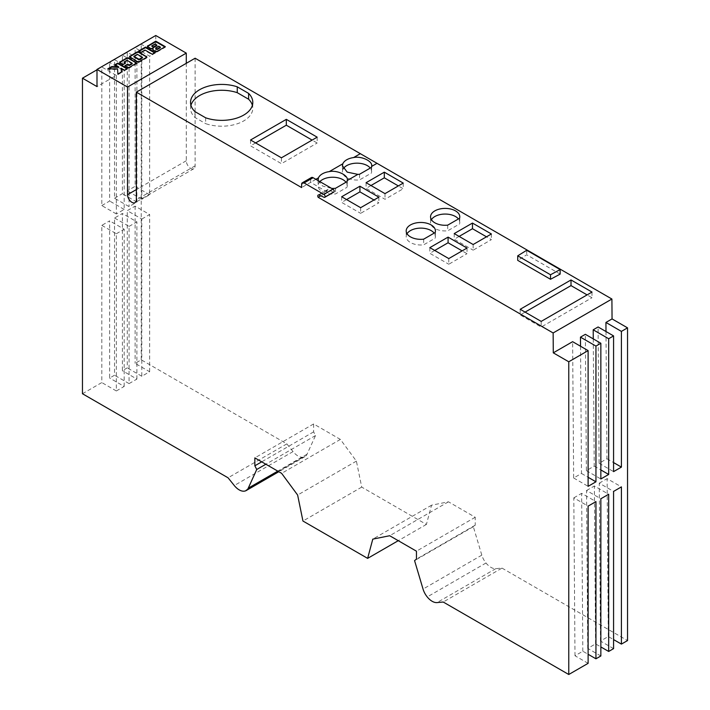 <?xml version="1.0" encoding="UTF-8"?>
<svg xmlns="http://www.w3.org/2000/svg" width="710" height="710" viewBox="0 0 710 710"><rect width="100%" height="100%" fill="white"/><g stroke="black" fill="none" stroke-linecap="round" stroke-linejoin="round"><path stroke-width="0.53" stroke-dasharray="3.55 2.66" d="M205.66 117.807L205.66 123.646A31.133 17.972 -0 0 0 243.681 120.94A31.133 17.972 -0 0 0 252.804 108.231A31.133 17.972 -0 0 0 252.387 105.311M141.805 219.044L149.641 214.526L135.113 206.14L127.276 210.657L141.805 219.044L141.805 376.256L149.641 371.729L135.113 363.342L141.237 359.81L286.84 443.874L293.052 451.595A13.854 7.996 -120 0 0 297.943 455.944A13.854 7.996 -120 0 0 302.842 457.249A13.579 7.837 -120 0 0 304.954 456.628A13.579 7.837 -120 0 0 307.031 454.24L315.506 435.558L313.616 431.875L313.616 423.95L340.392 439.419L356.393 461.118L361.718 487.104L426.399 524.441L431.556 505.2L448.454 501.801L475.23 517.262L475.23 525.178L473.339 526.687L481.815 555.149A13.579 7.837 -120 0 0 486.004 562.995A13.854 7.996 -120 0 0 490.903 567.343A13.854 7.996 -120 0 0 495.793 568.657L502.005 568.098L443.235 602.027M486.004 562.995L427.234 596.924M195.117 58.22L195.117 165.847A6.248 3.603 60 0 1 193.821 168.705A6.248 3.603 60 0 1 190.697 168.403A6.248 3.603 60 0 1 186.277 160.753L186.277 63.314M136.906 63.536L122.377 55.149L127.276 52.318L141.805 60.714L136.906 63.536L136.906 202.084L129.069 206.61L114.541 198.223L114.541 59.675L129.069 68.062L124.179 70.893L109.651 62.498L114.541 59.675M155.765 35.5L155.765 52.655L141.237 44.26L135.113 47.801L135.113 186.339L127.276 190.866L127.276 52.318M155.765 52.655L149.641 56.188L135.113 47.801M502.005 568.098L627.534 640.571M613.573 648.629L600.456 641.059L608.292 636.533L613.573 639.586M600.846 655.978L587.72 648.408L595.557 643.881L600.846 646.934M588.111 663.335L574.993 655.756L582.83 651.23L588.111 654.283M333.824 192.082A1.731 1.003 60 0 1 333.088 192.064L328.162 189.801A2.077 1.198 -120 0 0 327.274 189.774A2.077 1.198 -120 0 0 327.212 192.073L320.769 195.791M560.146 274.104L526.705 254.792L517.723 260.357M332.599 188.958L327.212 192.073L310.678 182.337L301.617 187.564M315.906 179.319L310.678 182.337L310.678 179.133A3.461 1.997 60 0 1 311.397 177.544M431.556 505.2L372.786 539.13M426.399 524.441L398.266 540.683M361.718 487.104L302.948 521.034M356.393 461.118L297.632 495.047M340.392 439.419L281.63 473.348M313.616 423.95L254.855 457.879M313.616 431.875L261.706 461.837M315.506 435.558L265.851 464.233M302.842 457.249L244.08 491.178M286.84 443.874L228.07 477.803M82.466 393.739L101.814 382.566L101.814 225.363L109.651 220.837L109.651 378.048L114.541 375.217L114.541 218.014L122.377 213.488L122.377 370.691L127.276 367.869L127.276 210.657M101.814 225.363L116.342 233.75L116.342 390.961L101.814 382.566M116.342 390.961L124.179 386.435L109.651 378.048M114.541 218.014L129.069 226.401L129.069 383.604L114.541 375.217M129.069 383.604L136.906 379.087L122.377 370.691M141.805 376.256L127.276 367.869M96.995 69.802L101.814 67.024L116.342 75.411L96.995 86.584M141.805 60.714L141.805 199.253L149.641 194.735L149.641 56.188M129.069 68.062L129.069 206.61M116.342 75.411L116.342 213.958L124.179 209.432L124.179 70.893M580.531 346.24L581.49 473.464L573.653 477.99L572.624 341.679M593.267 338.892L594.226 466.115L586.389 470.632L585.359 334.321M605.994 331.534L606.952 458.758L599.116 463.284L598.095 326.973M473.339 526.687L414.569 560.616M475.23 525.178L416.459 559.107M475.23 517.262L416.459 551.191M448.454 501.801L389.683 535.731M141.237 359.81L141.237 44.26M318.098 180.588L322.571 186.038L331.668 188.425M371.41 167.418L371.41 173.071A14.617 8.44 -0 0 0 371.632 171.607A14.617 8.44 -0 0 0 370.283 168.066M343.294 168.705A14.617 8.44 -0 0 0 342.406 171.607A14.617 8.44 -0 0 0 359.553 179.914L371.41 173.071M359.553 174.261L359.553 179.914M346.986 181.671L346.986 187.325A14.617 8.44 -0 0 0 347.27 185.674A14.617 8.44 -0 0 0 346.001 182.23M319.855 181.6A14.617 8.44 -0 0 0 318.044 185.674A14.617 8.44 -0 0 0 335.51 193.945L346.986 187.325M335.51 188.292L335.51 193.945M473.144 244.515L473.144 250.168L491.391 239.634L486.492 236.812M454.222 233.59L454.222 239.243L473.144 250.168M491.391 233.98L491.391 239.634M459.122 236.421L454.222 239.243M467.029 248.047L467.029 253.701L462.13 250.879M448.782 258.582L448.782 264.235L467.029 253.701M429.834 247.639L429.834 253.301L448.782 264.235M434.733 250.47L429.834 253.301M591.998 292.067L591.998 297.721L587.099 294.898M520.199 309.285L520.199 314.938L541.189 327.053L591.998 297.721M525.089 312.107L520.199 314.938M541.189 321.399L541.189 327.053M360.636 207.693L360.636 213.346L378.874 202.811L373.975 199.98M341.679 196.75L341.679 202.403L360.636 213.346M378.874 197.158L378.874 202.811M346.578 199.572L341.679 202.403M459.565 218.307L459.565 223.961A14.617 8.44 -0 0 0 459.787 222.496A14.617 8.44 -0 0 0 458.438 218.955M431.405 219.674A14.617 8.44 -0 0 0 430.553 222.496A14.617 8.44 -0 0 0 447.699 230.812L459.565 223.961M447.699 225.15L447.699 230.812M435.141 232.561L435.141 238.214A14.617 8.44 -0 0 0 435.425 236.563A14.617 8.44 -0 0 0 434.156 233.129M407.034 233.732A14.617 8.44 -0 0 0 406.191 236.563A14.617 8.44 -0 0 0 423.657 244.835L435.141 238.214M423.657 239.181L423.657 244.835M403.236 183.091L403.236 188.745L398.337 185.913M366.076 182.701L366.076 188.354L384.998 199.279L403.236 188.745M370.975 185.523L366.076 188.354M384.998 193.626L384.998 199.279M317.166 137.172L317.166 143.012L312.107 140.092M250.559 139.994L250.559 145.843L281.417 163.655L317.166 143.012M255.618 142.914L250.559 145.843M281.417 157.815L281.417 163.655M190.954 105.311A31.133 17.972 -0 0 0 190.537 108.231A31.133 17.972 -0 0 0 194.975 117.478L205.66 123.646M194.975 111.63L194.975 117.478M526.705 250.275L526.705 254.792M135.113 206.14L135.113 363.342M116.342 213.958L101.814 205.572L101.814 67.024M101.814 205.572L109.651 201.045L109.651 62.498M114.541 198.223L122.377 193.697L122.377 55.149M608.292 636.533L607.103 478.638L621.41 486.9M600.456 641.059L599.267 483.164L613.573 491.426M599.267 483.164L607.103 478.638M595.557 643.881L594.368 485.986L608.683 494.249M587.72 648.408L586.54 490.512L600.846 498.775M586.54 490.512L594.368 485.986M582.83 651.23L581.641 493.343L595.947 501.597M574.993 655.756L573.804 497.861L588.111 506.123M573.804 497.861L581.641 493.343M581.49 473.464L588.111 477.289M573.653 477.99L588.111 486.332M594.226 466.115L600.846 469.931M586.389 470.632L600.846 478.984M606.952 458.758L613.573 462.583M599.116 463.284L613.573 471.626M149.641 194.735L135.113 186.339M141.805 199.253L127.276 190.866M124.179 386.435L124.179 229.223L109.651 220.837M116.342 233.75L124.179 229.223M129.069 226.401L136.906 221.875L122.377 213.488M136.906 379.087L136.906 221.875M149.641 371.729L149.641 214.526M124.179 209.432L109.651 201.045M136.906 202.084L122.377 193.697M108.736 68.87L107.76 69.438L117.576 69.438L117.878 74.071M117.576 69.438L117.576 68.87M107.76 69.438L107.76 68.87M115.481 64.974L114.993 65.258L118.623 67.361M114.993 65.258L114.993 64.69M121.011 68.728L124.552 70.778L127.383 69.145L126.895 68.861M127.383 69.145L127.383 68.577M124.552 70.778L124.552 70.21M117.878 74.639L121.596 72.482L121.516 71.967M121.596 72.482L121.596 71.923M136.498 63.199L136.098 64.113L129.69 67.814L128.767 68.116L128.767 67.548M128.767 68.116L128.288 67.548M128.288 68.107L127.809 67.441M127.809 68L127.347 67.228M127.347 67.796L124.836 65.773M124.836 66.341L125.324 66.057M132.175 63.838L127.019 60.856L127.019 60.288M127.019 60.856L124.019 62.586M125.049 63.181L125.537 63.465L125.537 62.897M125.537 63.465L122.697 65.107L122.697 64.539M122.697 65.107L120.168 63.083M120.168 63.643L119.804 62.817M119.804 63.376L119.617 62.542M119.617 63.101L119.608 62.267M136.604 63.589L136.604 63.021M136.444 63.856L136.444 63.288M136.098 64.113L136.098 63.554M129.69 67.814L129.69 67.246M129.238 68.018L129.238 67.45M142.515 57.865L137.358 54.892L137.358 54.324M137.358 54.892L133.906 56.88M146.828 57.235L146.429 58.149L139.55 62.125L139.107 61.752M139.107 62.32L138.636 61.85M138.636 62.418L138.166 61.841M138.166 62.409L137.696 61.726M137.696 62.294L137.234 61.521M137.234 62.081L130.054 57.936L130.054 57.368M130.054 57.936L129.69 57.111M129.69 57.67L129.495 56.836M146.934 57.625L146.934 57.057M146.766 57.892L146.766 57.324M146.429 58.149L146.429 57.59M139.55 62.125L139.55 61.557M154.594 52.868L155.082 53.152L152.251 54.785L145.009 50.605L145.009 50.037M145.009 50.605L141.033 52.895L141.033 52.336M141.033 52.895L138.716 50.996M138.716 51.564L139.204 51.28M155.082 53.152L155.082 52.584M152.251 54.785L152.251 54.217M156.892 45.635L155.046 44.011M155.046 44.57L151.674 46.523M160.38 47.65L158.729 46.132M158.729 46.7L155.765 48.413L155.765 47.845M164.835 46.958L165.323 47.242L157.487 51.768L156.573 52.061L156.573 51.493M156.573 52.061L156.111 51.484M156.111 52.043L155.641 51.368M155.641 51.937L155.179 51.155M155.179 51.724L153.289 50.064M153.289 50.632L152.863 49.735M152.863 50.303L152.703 49.407M153.129 48.875L151.825 49.105L151.825 48.546M151.825 49.105L151.186 49.167L151.186 48.599M151.186 49.167L150.609 48.52M150.609 49.088L150.041 48.271M150.041 48.839L147.92 47.055M147.92 47.623L147.556 46.789M147.556 47.357L147.369 46.514M147.369 47.082L147.352 46.239M165.323 47.242L165.323 46.674M157.487 51.768L157.487 51.2M157.034 51.963L157.034 51.395M195.117 165.847L136.347 199.776M293.052 451.595L234.282 485.525M310.678 179.133L301.617 184.36M333.088 192.064L324.026 197.291M328.162 189.801L319.101 195.028M307.031 454.24L277.787 471.129M186.277 160.753L136.347 189.579M495.793 568.657L437.032 602.586M481.815 555.149L423.045 589.078M193.821 168.705L135.051 202.634M327.274 189.774L318.213 195.001M304.954 456.628L278.817 471.715M342.406 165.776L342.406 171.607M371.632 165.945L371.632 171.607M318.044 179.843L318.044 185.674M347.27 180.012L347.27 185.674M430.553 216.843L430.553 222.496M459.787 216.843L459.787 222.496M406.191 230.91L406.191 236.563M435.425 230.91L435.425 236.563M252.804 102.391L252.804 108.231M190.537 102.391L190.537 108.231"/><path stroke-width="1.06" d="M243.681 115.1A31.133 17.972 180 0 1 205.66 117.807L194.975 111.63A31.133 17.972 180 0 1 190.537 102.391A31.133 17.972 180 0 1 206.122 86.824A31.133 17.972 180 0 1 237.264 86.833L248.615 93.392A31.133 17.972 180 0 1 252.804 102.391A31.133 17.972 180 0 1 243.681 115.1M398.266 540.683L367.629 558.371L372.786 539.13L389.683 535.731L416.459 551.191L416.459 559.107L414.569 560.616L423.045 589.078A13.579 7.837 -120 0 0 427.234 596.924A13.854 7.996 -120 0 0 432.133 601.272A13.854 7.996 -120 0 0 437.032 602.586L443.235 602.027L568.763 674.5L568.763 361.78L588.111 350.616L588.111 486.332L595.947 481.806L595.947 346.089L600.846 343.267L600.846 478.984L608.683 474.457L608.683 338.741L613.573 335.91L613.573 471.626L621.41 467.109L621.41 331.392L627.534 327.851L612.055 318.914L605.932 322.446L621.41 331.392M612.055 318.914L611.905 299.034L195.117 58.22L136.347 92.149L136.347 199.776A6.248 3.603 60 0 1 135.051 202.634A6.248 3.603 60 0 1 131.927 202.332A6.248 3.603 60 0 1 127.516 194.682L127.516 87.046L96.995 69.429L96.995 86.584L82.466 78.189L96.995 69.802M82.466 78.189L82.466 393.739L228.07 477.803L234.282 485.525A13.854 7.996 -120 0 0 239.181 489.873A13.854 7.996 -120 0 0 244.08 491.178A13.579 7.837 -120 0 0 246.184 490.557A13.579 7.837 -120 0 0 248.26 488.169L256.736 469.487L254.855 465.804L254.855 457.879L281.63 473.348L297.632 495.047L302.948 521.034L367.629 558.371M152.251 54.217L145.009 50.037L141.033 52.336L138.716 50.996L145.523 47.064L155.082 52.584L152.251 54.217M139.55 61.557L137.234 61.521L129.486 56.578L136.861 52.07L139.169 52.105L146.934 57.057L139.55 61.557M117.576 68.87L117.878 74.071L121.596 71.923L121.011 68.169L124.552 70.21L127.383 68.577L117.824 63.057L114.993 64.69L118.623 66.793L111.772 66.554L107.76 68.87L117.576 68.87M186.277 63.314L186.277 53.117L155.765 35.5L96.995 69.429M186.277 53.117L127.516 87.046M129.238 67.45L127.809 67.441L124.836 65.773L127.676 64.131L129.176 65L132.175 63.27L127.019 60.288L124.019 62.027L125.537 62.897L122.697 64.539L119.608 62.267L126.984 57.829L128.838 58.069L136.604 63.021L129.238 67.45M157.034 51.395L155.641 51.368L152.863 49.735L153.129 48.315L150.609 48.52L147.352 46.239L155.765 41.153L165.323 46.674L157.034 51.395M568.763 674.5L588.111 663.335L588.111 506.123L595.947 501.597L595.947 658.809L600.846 655.978L600.846 498.775L608.683 494.249L608.683 651.46L613.573 648.629L613.573 491.426L621.41 486.9L621.41 644.103L627.534 640.571L627.534 327.851M593.267 338.892L593.196 329.804L598.095 326.973L613.573 335.91M593.196 329.804L608.683 338.741M580.531 346.24L580.46 337.152L585.359 334.321L600.846 343.267M580.46 337.152L595.947 346.089M613.573 639.586L621.41 644.103M600.846 646.934L608.683 651.46M588.111 654.283L595.947 658.809M376.921 163.371L371.614 166.442A14.617 8.44 180 0 1 371.41 167.418L359.553 174.261A14.617 8.44 180 0 1 357.867 174.376L347.243 180.509A14.617 8.44 180 0 1 346.986 181.671L335.51 188.292A14.617 8.44 180 0 1 333.505 188.434L332.599 188.958M320.769 195.791L318.151 197.3A2.077 1.198 60 0 1 318.213 195.001A2.077 1.198 60 0 1 319.101 195.028L324.026 197.291A1.731 1.003 -120 0 0 324.772 197.309A1.731 1.003 -120 0 0 325.029 195.924A1.731 1.003 -120 0 0 323.902 194.398L304.066 182.949A3.461 1.997 -120 0 0 302.336 182.781A3.461 1.997 -120 0 0 301.617 184.36L301.617 187.564L136.347 92.149M611.905 299.034L553.134 332.963L318.151 197.3M491.391 233.98L473.144 244.515L454.222 233.59L472.469 223.064L491.391 233.98M448.081 237.113L467.029 248.047L448.782 258.582L429.834 247.639L448.081 237.113L448.081 242.767L434.733 250.47M520.199 309.285L571.009 279.953L591.998 292.067L541.189 321.399L520.199 309.285M378.874 197.158L360.636 207.693L341.679 196.75L359.926 186.215L378.874 197.158M459.565 218.307L447.699 225.15A14.617 8.44 180 0 1 430.553 216.843A14.617 8.44 180 0 1 445.17 208.403A14.617 8.44 180 0 1 459.787 216.843A14.617 8.44 180 0 1 459.565 218.307M435.141 232.561L423.657 239.181A14.617 8.44 180 0 1 406.191 230.91A14.617 8.44 180 0 1 420.808 222.47A14.617 8.44 180 0 1 435.425 230.91A14.617 8.44 180 0 1 435.141 232.561M366.076 182.701L384.314 172.166L403.236 183.091L384.998 193.626L366.076 182.701M550.516 279.287L560.146 274.104L560.146 269.578L526.705 250.275L517.723 255.831L550.516 274.761L550.516 279.287L517.723 260.357L517.723 255.831M250.559 139.994L286.316 119.36L317.166 137.172L281.417 157.815L250.559 139.994M318.098 180.588L318.453 177.855A14.617 8.44 180 0 1 329.236 171.625C337.312 169.823 348.938 175.556 347.243 180.509L347.27 180.012M357.867 174.376L347.226 172.131L342.406 165.776L342.815 163.788A14.617 8.44 180 0 1 353.598 157.558C361.674 155.756 373.3 161.489 371.614 166.442L371.632 165.945M302.336 182.781L311.397 177.544A3.461 1.997 60 0 1 313.128 177.722L332.963 189.171A1.731 1.003 60 0 1 334.09 190.697A1.731 1.003 60 0 1 333.824 192.082L324.772 197.309M261.706 461.837L254.855 465.804M265.851 464.233L256.736 469.487M588.111 350.616L572.624 341.679L553.285 352.843L553.134 332.963M605.994 331.534L605.932 322.446M568.763 361.78L553.285 352.843M331.668 188.425L333.505 188.434M370.283 168.066A14.617 8.44 -0 0 0 356.42 163.176A14.617 8.44 -0 0 0 343.294 168.705M346.001 182.23A14.617 8.44 -0 0 0 333.265 177.243A14.617 8.44 -0 0 0 319.855 181.6M472.469 223.064L472.469 228.718L459.122 236.421M486.492 236.812L472.469 228.718M462.13 250.879L448.081 242.767M571.009 279.953L571.009 285.606L525.089 312.107M587.099 294.898L571.009 285.606M359.926 186.215L359.926 191.869L346.578 199.572M373.975 199.98L359.926 191.869M458.438 218.955A14.617 8.44 -0 0 0 444.504 214.065A14.617 8.44 -0 0 0 431.405 219.674M434.156 233.129A14.617 8.44 -0 0 0 420.24 228.132A14.617 8.44 -0 0 0 407.034 233.732M384.314 172.166L384.314 177.82L370.975 185.523M398.337 185.913L384.314 177.82M286.316 119.36L286.316 125.2L255.618 142.914M312.107 140.092L286.316 125.2M252.387 105.311A31.133 17.972 -0 0 0 248.615 99.231L237.264 92.682A31.133 17.972 -0 0 0 190.954 105.311M248.615 93.392L248.615 99.231M237.264 86.833L237.264 92.682M550.516 274.761L560.146 269.578M588.111 477.289L595.947 481.806M600.846 469.931L608.683 474.457M613.573 462.583L621.41 467.109M118.623 66.793L118.623 67.361L111.772 67.122L108.736 68.87M111.772 67.122L111.772 66.554M126.895 68.861L117.824 63.625L115.481 64.974M117.824 63.625L117.824 63.057M121.516 71.967L121.011 68.169M125.324 66.057L127.676 64.131M127.676 64.699L129.176 65.568L129.176 65M129.176 65.568L132.175 63.838L132.175 63.27M125.049 63.181L124.019 62.027M119.706 62.675L119.777 61.992M119.777 62.56L120.132 61.726M120.132 62.294L126.54 58.593L126.54 58.034M126.54 58.593L126.984 57.829M126.984 58.397L127.445 57.741M127.445 58.3L127.915 57.75M127.915 58.318L128.377 57.865M128.377 58.424L128.838 58.637L128.838 58.069M128.838 58.637L136.018 62.782L136.018 62.223M139.062 59.294L142.515 57.306L137.358 54.324L133.906 56.321L139.062 59.294L139.062 59.862L142.515 57.865L142.515 57.306M139.062 59.862L133.906 56.88L133.906 56.321M129.584 56.96L129.646 56.294M129.646 56.862L129.992 56.037M129.992 56.605L136.861 52.629L136.861 52.07M136.861 52.629L137.314 51.865M137.314 52.433L137.775 51.777M137.775 52.336L138.246 51.786M138.246 52.354L138.707 51.901M138.707 52.46L139.169 52.673L139.169 52.105M139.169 52.673L146.349 56.818L146.349 56.259M139.204 51.28L145.523 47.632L145.523 47.064M145.523 47.632L154.594 52.868M153.324 46.878L156.892 45.067L155.046 44.011L151.674 45.955L153.324 47.446L153.573 46.922M153.573 47.481L153.821 46.842M153.821 47.41L156.892 45.635L156.892 45.067M153.103 46.78L153.103 47.348L151.674 45.955M155.996 48.36L157.088 48.99L160.38 47.091L158.729 46.132L155.605 48.031L155.996 48.928L157.088 49.558L157.088 48.99M157.088 49.558L160.38 47.65L160.38 47.091M153.129 48.315L152.792 49.043M147.458 46.647L147.52 45.972M147.52 46.54L147.875 45.706M147.875 46.274L155.765 41.721L155.765 41.153M155.765 41.721L164.835 46.958M318.453 177.855L315.906 179.319M342.815 163.788L329.236 171.625M360.387 153.635L353.598 157.558M313.128 177.722L304.066 182.949M332.963 189.171L323.902 194.398M277.787 471.129L248.26 488.169M136.347 189.579L127.516 194.682M278.817 471.715L246.184 490.557"/></g></svg>
